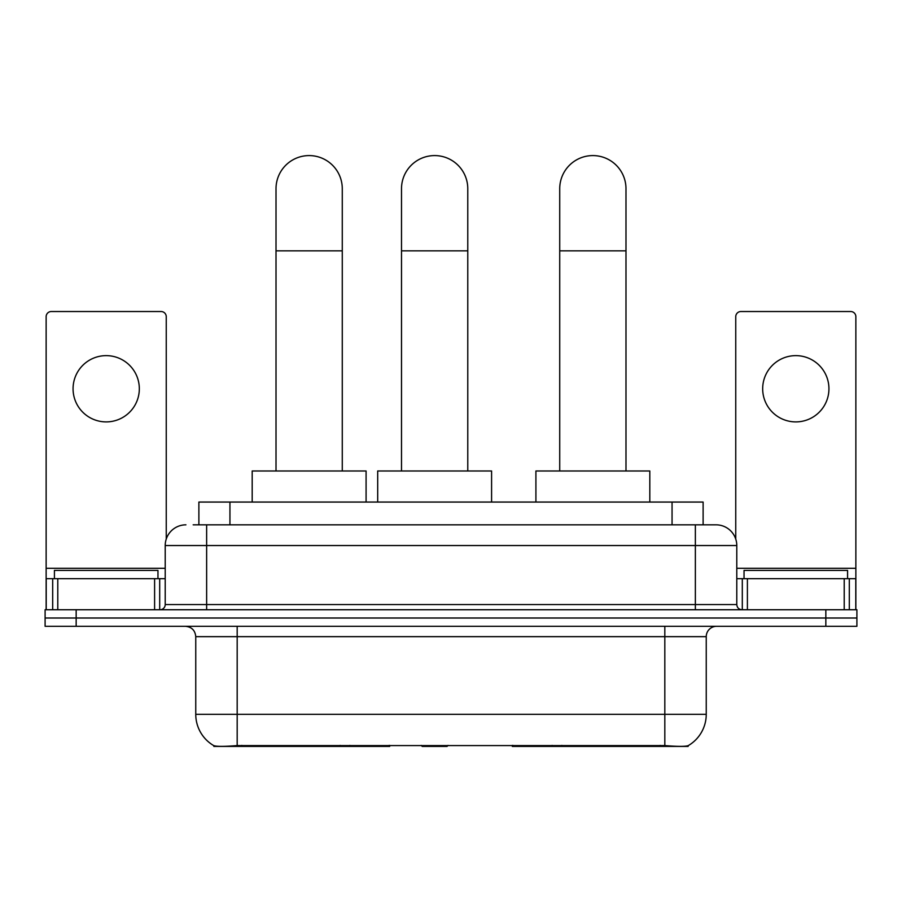 <?xml version="1.0" encoding="UTF-8"?>
<svg xmlns="http://www.w3.org/2000/svg" width="902" height="902" viewBox="0 0 902 902"><rect width="100%" height="100%" fill="white"/><g stroke="black" fill="none" stroke-linecap="round" stroke-linejoin="round"><path stroke-width="1.35" d="M389.687 745.402L389.687 746.416L213.875 746.416L213.875 745.683M198.88 524.829L198.88 502.053L703.12 502.053L703.12 524.829M688.125 745.683L688.125 746.416L512.313 746.416L512.313 745.402M195.757 714.316L237.181 714.316L237.181 636.654L195.757 636.654L195.757 714.316A36.238 36.238 0 0 0 213.673 745.582C216.356 746.619 224.192 746.619 237.181 745.582L664.819 745.582C677.797 746.619 685.633 746.619 688.327 745.582A36.238 36.238 0 0 0 706.243 714.316L706.243 636.654A10.35 10.35 0 0 1 716.594 626.304M76.163 609.741L856.9 609.741L856.9 618.017L45.1 618.017L45.1 626.304L76.163 626.304L76.163 618.017L45.1 618.017L45.1 609.741L76.163 609.741L76.163 618.017L856.9 618.017L856.9 626.304L76.163 626.304M193.648 524.829L708.825 524.829M193.175 524.829L206.637 524.829L206.637 545.541L165.213 545.541L165.213 604.554A5.175 5.175 0 0 1 160.037 609.741M185.925 524.829A20.712 20.712 0 0 0 165.213 545.541M716.075 524.829A20.712 20.712 0 0 1 736.787 545.541L695.363 545.541L695.363 524.829L715.76 524.829M736.787 545.541L736.787 604.554C737.092 607.7 738.817 609.425 741.963 609.741M856.9 609.741L856.9 618.017M157.963 578.667L157.963 570.391L54.424 570.391L54.424 578.667M106.188 355.636A33.137 33.137 0 0 0 73.062 388.773A33.137 33.137 0 0 0 106.188 421.899A33.137 33.137 0 0 0 139.325 388.773A33.137 33.137 0 0 0 106.188 355.636M154.603 609.741L154.603 578.667L57.784 578.667L57.784 609.741M166.25 539.069L166.25 316.703A5.175 5.175 0 0 0 161.075 311.528L51.313 311.528A5.175 5.175 0 0 0 46.137 316.703L46.137 578.667L57.784 578.667M154.603 578.667L165.213 578.667M46.137 609.741L46.137 578.667M847.576 578.667L847.576 570.391L744.037 570.391L744.037 578.667M276.012 470.979L276.012 188.721A33.137 33.137 0 0 1 309.138 155.584A33.137 33.137 0 0 1 342.275 188.721A33.137 33.137 0 0 0 309.138 155.584M342.275 470.979L342.275 188.721M366.088 502.053L366.088 470.979L252.188 470.979L252.188 502.053M559.725 470.979L559.725 188.721A33.137 33.137 0 0 1 592.862 155.584A33.137 33.137 0 0 1 625.988 188.721A33.137 33.137 0 0 0 592.862 155.584M625.988 470.979L625.988 188.721M649.812 502.053L649.812 470.979L535.912 470.979L535.912 502.053M401.503 470.979L401.503 188.721A33.137 33.137 0 0 1 434.64 155.584A33.137 33.137 0 0 1 467.777 188.721A33.137 33.137 0 0 0 434.64 155.584M467.777 470.979L467.777 188.721M448.08 745.402L447.065 746.416L422.215 746.416L421.2 745.402M491.59 502.053L491.59 470.979L377.69 470.979L377.69 502.053M795.812 355.636A33.137 33.137 0 0 0 762.675 388.773A33.137 33.137 0 0 0 795.812 421.899A33.137 33.137 0 0 0 828.938 388.773A33.137 33.137 0 0 0 795.812 355.636M844.216 609.741L844.216 578.667L747.397 578.667L747.397 609.741M855.863 609.741L855.863 578.667L855.863 609.741M844.216 578.667L855.863 578.667L855.863 316.703A5.175 5.175 0 0 0 850.687 311.528L740.925 311.528A5.175 5.175 0 0 0 735.75 316.703L735.75 539.069M736.787 578.667L747.397 578.667M561.867 745.402L561.867 746.416M660.163 746.416L660.163 745.402M340.133 745.402L340.133 746.416M241.837 746.416L241.837 745.402M229.942 524.829L229.942 502.053M672.058 524.829L672.058 502.053M349.863 745.402L349.863 746.416M552.137 745.402L552.137 746.416M512.945 745.402L512.945 746.416M389.055 745.402L389.055 746.416M664.819 626.304L664.819 636.654L237.181 636.654L237.181 626.304M706.243 636.654L664.819 636.654L664.819 714.316L706.243 714.316M664.819 745.582L664.819 714.316L237.181 714.316L237.181 745.582M825.837 626.304L825.837 609.741M206.637 609.741L206.637 604.554L736.787 604.554M165.213 604.554L206.637 604.554L206.637 545.541L695.363 545.541L695.363 609.741M165.213 568.316L46.137 568.316M159.699 578.667L159.699 609.741M46.216 578.667L46.216 609.741M52.688 609.741L52.688 578.667M276.012 250.846L342.275 250.846M559.725 250.846L625.988 250.846M401.503 250.846L467.777 250.846M855.863 568.316L736.787 568.316M855.784 609.741L855.784 578.667M849.312 578.667L849.312 609.741M742.301 609.741L742.301 578.667M195.757 636.654C195.148 630.374 191.698 626.913 185.406 626.304"/></g></svg>
